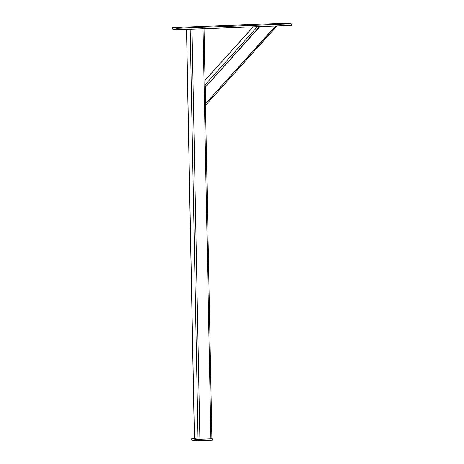 <?xml version="1.0" encoding="UTF-8"?>
<svg xmlns="http://www.w3.org/2000/svg" width="464" height="464" viewBox="0 0 464 464"><rect width="100%" height="100%" fill="white"/><g stroke="black" fill="none" stroke-linecap="round" stroke-linejoin="round"><path stroke-width="0.7" d="M282.866 23.803L286.874 23.693L282.866 23.803M177.202 27.817L181.209 27.707L177.202 27.817M172.312 27.562L172.341 29.012L172.312 27.562L176.807 28.275L291.659 23.908L287.164 23.2L172.312 27.562L176.807 28.275L176.836 29.719L176.807 28.275L291.659 23.908L291.688 25.358L291.659 23.908L287.164 23.2L172.312 27.562M291.688 25.358L176.836 29.719L172.341 29.012L176.836 29.719L291.688 25.358M196.226 440.8L196.197 439.35L212.274 438.741L212.303 440.191L196.226 440.8L191.725 440.092L191.702 438.642L191.725 440.092L196.226 440.8L196.197 439.35L191.702 438.642L196.197 439.35L212.274 438.741L211.897 438.683L212.274 438.741L212.303 440.191L196.226 440.8M194.375 438.538L191.702 438.642L194.375 438.538M257.468 26.657L205.1 84.813L257.468 26.657M205.593 105.229L205.523 87.006L259.95 26.564L275.912 25.955L205.836 103.379L205.506 86.606L205.03 84.889L205.523 87.006L259.562 26.576L275.541 25.972L205.836 103.379L205.511 105.334M205.018 80.342L253.216 26.819L205.018 80.342M205.535 103.466L205.221 86.959L205.535 103.466M211.891 438.7L198.766 439.228L194.428 438.579M203.284 28.716L191.719 29.157M210.9 438.793L211.897 438.695L204.021 28.629L203.023 28.727L210.9 438.793L199.874 439.211L191.997 29.145L203.023 28.727L210.9 438.793M186.516 29.354L194.375 438.602L198.041 439.193L190.17 29.215L198.041 439.193L199.874 439.211L191.997 29.145L190.17 29.128M194.445 438.625L186.586 29.348L194.445 438.625M253.141 26.819L205.013 80.266M277.089 25.845L205.54 105.305"/></g></svg>
